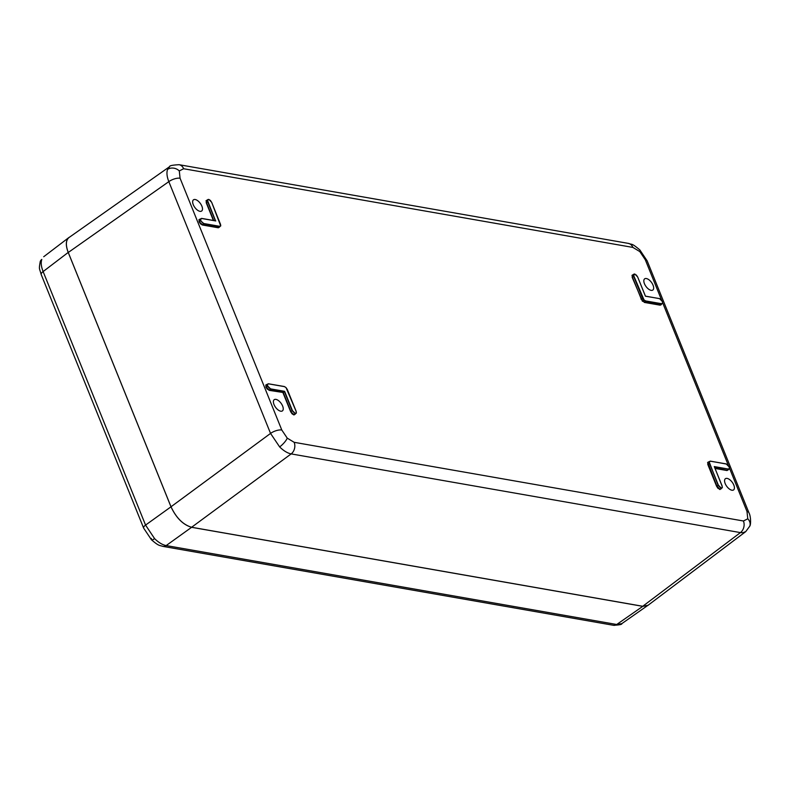 <?xml version="1.0" encoding="UTF-8"?>
<svg xmlns="http://www.w3.org/2000/svg" width="790" height="790" viewBox="0 0 790 790"><rect width="100%" height="100%" fill="white"/><g stroke="black" fill="none" stroke-linecap="round" stroke-linejoin="round"><path stroke-width="1.19" d="M41.791 259.416A6.399 5.303 -159.5 0 0 40.26 261.45L41.791 259.416C40.715 262.566 41.159 266.615 43.124 271.562L145.558 525.083L154.603 538.632C158.622 542.552 162.473 544.863 166.167 545.574L616.713 624.495L621.819 623.636L648.738 604.765M69.747 237.02L68.819 237.583C65.728 240.348 65.521 245.305 68.216 252.425L43.124 271.562A6.399 2.528 -22 0 0 41.228 274.614L41.228 274.614C39.303 267.504 38.789 269.923 40.26 261.45A6.399 5.303 -159.5 0 0 40.26 261.46M154.603 538.632A6.399 1.718 134.8 0 1 151.433 539.748L143.661 528.135A6.399 2.528 -22 0 1 145.558 525.083L170.995 506.815L68.216 252.425M170.995 506.815C176.239 517.973 183.112 524.797 191.605 527.305L166.167 545.574A6.399 4.967 -80.1 0 1 162.918 546.384L162.918 546.384C159.363 545.169 159.037 546.354 151.433 539.748L151.433 539.748A6.399 1.718 134.8 0 1 151.443 538.484M621.829 623.646C622.155 624.456 619.37 625.009 613.475 625.295L613.475 625.295A6.399 4.967 -80.1 0 0 616.713 624.495L642.784 606.335L191.605 527.305M642.784 606.335L647.918 605.466M645.647 300.921L643.85 300.161L642.487 298.136L633.699 276.391L633.501 274.565L634.676 273.982L633.797 274.604L633.975 276.303L644.038 299.943L645.647 300.921L661.536 303.706L662.543 303.182L662.375 301.513L659.67 298.709M662.622 302.728L662.593 303.261M662.375 301.513L662.593 303.37L661.457 303.992L645.578 301.207L644.364 302.106L660.282 304.901L662.543 303.182M645.4 296.132L637.649 276.944L634.943 274.12M295.114 414.266L293.929 414.947L292.093 413.832L290.641 411.669L294.008 414.651L295.203 413.753L292.132 410.682L284.42 391.603L270.486 389.164L267.405 386.113L267.227 384.315L268.412 383.743L265.993 385.174L266.181 386.991L269.272 390.062L283.205 392.502L269.202 390.349L267.543 389.016M296.27 412.943L295.203 413.753L296.27 412.943L296.082 411.244L286.029 387.594L284.41 386.626L268.531 383.841L267.514 384.355L267.692 386.034L265.904 387.07L265.993 385.174M286.029 387.594L284.588 386.666M296.349 412.489L296.319 413.022M293.929 414.947L296.319 413.131L296.132 411.264L287.333 389.579M199.505 219.403L199.376 221.644L200.601 220.766L200.423 218.968L201.608 218.395L215.571 220.835L201.707 218.455M220.657 225.792L219.571 226.592L203.682 223.817L200.601 220.766L203.761 223.521L219.64 226.305L220.657 225.792L211.681 202.339L208.975 199.514M220.736 225.338L220.706 225.871M210.417 200.443L208.708 199.376L207.829 199.989L207.731 201.776L207.849 199.534L206.299 200.808L206.496 202.635L213.725 220.509M219.502 227.105L218.317 227.787L202.398 225.002L200.551 223.886L199.1 221.723L202.467 224.716L218.386 227.5L220.706 225.97L220.469 224.083M636.385 275.048L633.817 274.14L632.267 275.414L632.464 277.241L641.273 299.035L644.364 302.106L642.625 301.069M729.21 466.949L726.306 464.016L710.309 461.133L707.88 462.565L716.886 486.186L719.976 489.267L722.238 487.549L721.171 488.358L718.1 485.287L709.114 461.716L710.309 461.133L726.188 463.918L710.398 461.202M722.317 487.094L722.287 487.628M729.427 468.075L729.397 468.608M728.202 469.853L727.007 470.534L729.071 469.181L714.437 466.92M721.082 488.872L719.976 489.267L722.287 487.736L722.1 485.88L714.269 466.584L728.341 469.053L729.348 468.539L729.18 466.86M661.615 300.161L645.272 259.713L639.821 251.595L632.899 247.418L183.626 168.734L179.291 170.936L180.071 178.234L281.793 430.017L287.234 438.134L294.156 442.311A8.532 6.616 99.9 0 1 291.154 453.904C287.491 453.164 283.659 450.833 279.65 446.923L270.545 433.414L168.823 181.641C166.888 176.654 166.463 172.595 167.539 169.455L169.623 166.67M727.106 478.404A6.942 3.417 53.9 0 0 725.427 478.691A6.942 3.417 53.9 0 0 726.741 486.324A6.942 3.417 53.9 0 0 733.604 489.909A6.942 3.417 53.9 0 0 733.12 483.648A6.942 3.417 53.9 0 0 727.106 478.404M651.128 290.345A6.942 3.417 -126.1 0 1 645.094 285.062A6.942 3.417 -126.1 0 1 644.68 278.821A6.942 3.417 -126.1 0 1 651.503 282.435A6.942 3.417 -126.1 0 1 652.856 290.029A6.942 3.417 -126.1 0 1 651.128 290.345M199.949 211.325A6.942 3.417 53.9 0 0 201.667 211.009A6.942 3.417 53.9 0 0 200.324 203.405A6.942 3.417 53.9 0 0 193.501 199.801A6.942 3.417 53.9 0 0 193.915 206.042A6.942 3.417 53.9 0 0 199.949 211.325M275.927 399.385A6.942 3.417 -126.1 0 1 281.941 404.618A6.942 3.417 -126.1 0 1 282.425 410.879A6.942 3.417 -126.1 0 1 275.562 407.304A6.942 3.417 -126.1 0 1 274.249 399.671A6.942 3.417 -126.1 0 1 275.927 399.385M294.156 442.311L743.439 520.995L747.774 518.793A8.532 7.071 20.5 0 1 749.769 526.16L745.74 531.611L648.027 605.298L642.734 606.276L191.614 527.266C183.132 524.758 176.259 517.924 171.005 506.775L68.266 252.484C65.531 245.216 65.787 240.229 69.036 237.514L169.613 166.66C169.376 165.683 172.536 165.031 179.093 164.705L179.093 164.705A8.532 6.616 99.9 0 1 183.626 168.734M267.692 386.034L270.565 388.868L284.627 391.336L283.205 392.502L290.918 411.58L292.409 410.593L295.272 413.456M745.73 531.591L743.025 532.677L740.428 532.598L291.154 453.904L191.614 527.266M208.007 201.697L215.571 220.835M661.112 299.647L659.383 298.571L645.43 296.21M659.275 298.6L645.44 296.132L659.275 298.6M637.688 277.033L636.335 275.009M642.438 301.286L632.178 277.32L633.975 276.303M269.202 390.349L270.565 388.868M287.303 389.49L285.99 387.554M268.531 383.841L284.301 386.517L268.511 383.802M267.356 389.233L265.904 387.07M265.697 385.135L266.635 384.523M215.789 220.953L201.727 218.494L200.709 219.008L200.887 220.686M202.398 225.002L203.761 223.521M220.459 224.222L211.681 202.339M211.72 202.428L210.367 200.403M213.379 220.45L206.22 202.714L206.299 200.808M206.002 200.769L206.941 200.156M199.1 221.723L199.189 219.817M198.892 219.788L199.831 219.176M218.317 227.787L219.64 226.305M632.178 277.32L632.267 275.414M631.97 275.374L632.909 274.762M661.536 303.706L660.203 305.187L644.285 302.402M661.368 304.594L660.203 305.187M640.986 299.124L642.764 298.047M710.417 461.242L709.41 461.755L709.588 463.454L718.377 485.208L721.24 488.072M722.238 487.549L722.05 485.85M722.04 485.978L714.357 466.712M709.588 463.454L707.801 464.471L707.88 462.565M729.348 468.539L729.229 466.89L727.876 464.954M727.916 464.994L726.306 464.016M718.377 485.208L716.609 486.275L707.801 464.471M719.897 489.553L718.248 488.22M718.061 488.437L716.609 486.275M707.593 462.525L708.521 461.913M747.774 518.793L746.994 511.495L729.496 468.184M749.769 526.16L749.769 526.16C750.974 524.797 750.964 516.324 748.9 512.67L748.9 512.67A8.532 3.377 158 0 0 746.994 511.495M639.821 251.595A8.532 2.291 -45.2 0 0 639.841 249.926L639.841 249.926C631.042 242.54 632.365 244.999 628.376 243.389L628.376 243.389A8.532 6.616 99.9 0 1 632.899 247.418M287.234 438.134A8.532 2.291 134.8 0 1 279.65 446.923M179.291 170.936A8.532 7.071 -159.5 0 0 167.539 169.455M180.071 178.234A8.532 3.377 158 0 0 168.823 181.641L68.266 252.484M728.419 465.517L662.692 302.837M727.007 470.534L715.059 468.44M290.641 411.669L282.998 392.768M642.734 606.276L740.428 532.598A8.532 6.616 99.9 0 0 743.439 520.995M171.005 506.775L270.545 433.414A8.532 3.377 158 0 1 281.793 430.017M714.93 468.115L727.086 470.248L728.341 469.053M284.627 391.336L292.409 410.593M215.423 220.815L207.731 201.776L206.22 202.714M639.841 249.926L647.178 260.897A8.532 3.377 158 0 0 645.272 259.713M201.727 218.494L199.505 219.393M645.44 296.141L637.649 276.944M43.717 256.73L68.819 237.583M613.475 625.295L162.918 546.384M143.661 528.135L41.228 274.614M628.376 243.389L179.093 164.705M748.9 512.67L647.178 260.897M661.112 299.608L662.425 301.543"/></g></svg>
